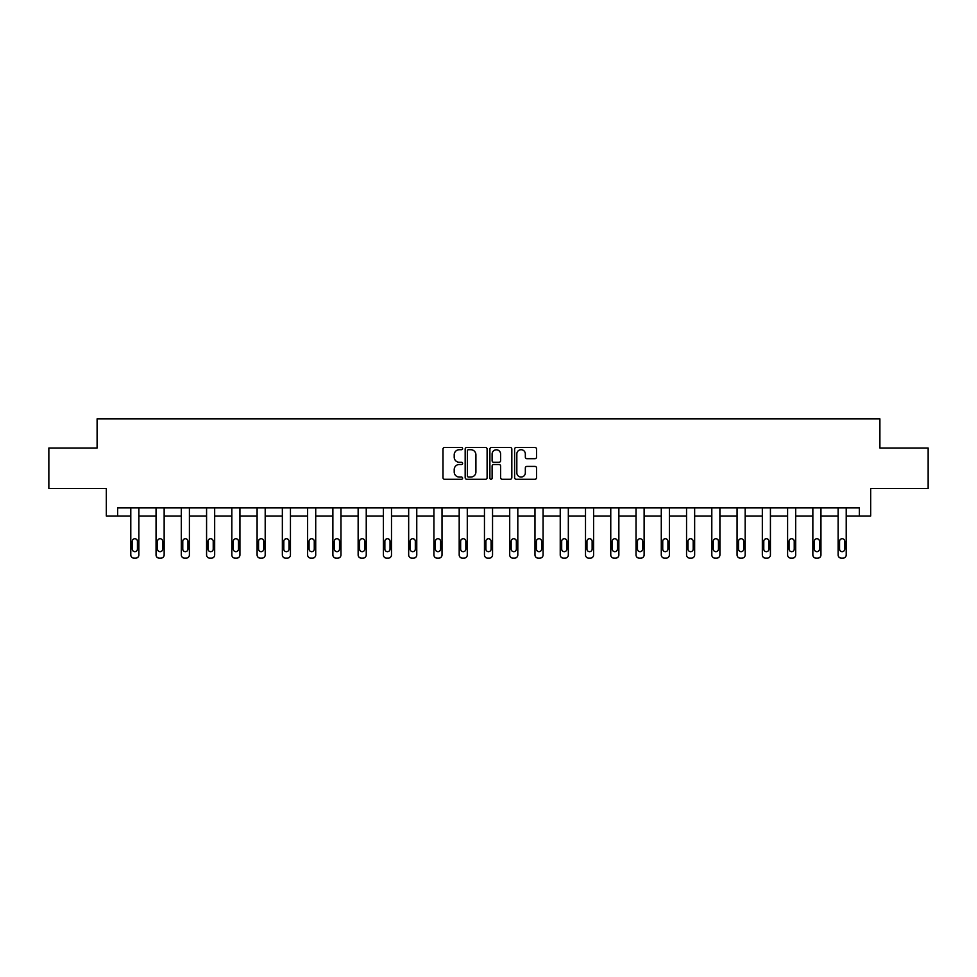<?xml version="1.0" encoding="UTF-8"?>
<svg xmlns="http://www.w3.org/2000/svg" width="977" height="977" viewBox="0 0 977 977"><rect width="100%" height="100%" fill="white"/><g stroke="black" fill="none" stroke-linecap="round" stroke-linejoin="round"><path stroke-width="1.47" d="M462.597 448.602A1.111 1.111 0 0 0 461.474 447.49L444.596 447.49A1.588 1.588 0 0 0 442.996 449.078L442.996 477.692A1.588 1.588 0 0 0 444.596 479.28L461.474 479.28A1.111 1.111 0 0 0 462.597 478.168A1.111 1.111 0 0 0 461.474 477.057L459.288 477.057A5.08 5.08 0 0 1 454.207 471.964L454.207 469.583A5.08 5.08 0 0 1 459.288 464.502L461.474 464.502A1.111 1.111 0 0 0 462.597 463.379A1.111 1.111 0 0 0 461.474 462.268L459.288 462.268A5.08 5.08 0 0 1 454.207 457.187L454.207 454.806A5.08 5.08 0 0 1 459.288 449.713L461.474 449.713A1.111 1.111 0 0 0 462.597 448.602M534.956 458.689A1.588 1.588 0 0 0 536.544 457.102L536.544 449.078A1.588 1.588 0 0 0 534.956 447.49L516.198 447.49A1.588 1.588 0 0 0 514.61 449.078L514.61 477.692A1.588 1.588 0 0 0 516.198 479.28L534.956 479.28A1.588 1.588 0 0 0 536.544 477.692L536.544 467.995A1.588 1.588 0 0 0 534.956 466.408L526.921 466.408A1.588 1.588 0 0 0 525.333 467.995L525.333 472.807A4.25 4.25 0 0 1 521.083 477.057A4.25 4.25 0 0 1 516.833 472.807L516.833 453.963A4.25 4.25 0 0 1 521.083 449.713A4.25 4.25 0 0 1 525.333 453.963L525.333 457.102A1.588 1.588 0 0 0 526.921 458.689L534.956 458.689M859.333 516.015L870.666 516.015L870.666 488.488L928.15 488.488L928.15 448.003L879.898 448.003L879.898 418.852L97.102 418.852L97.102 448.003L48.85 448.003L48.85 488.488L106.334 488.488L106.334 516.015L130.784 516.015L130.784 554.912A3.236 3.236 0 0 0 134.032 558.148L135.644 558.148A3.236 3.236 0 0 0 138.881 554.912L138.881 516.015L156.051 516.015L156.051 554.912A3.236 3.236 0 0 0 159.288 558.148L160.912 558.148A3.236 3.236 0 0 0 164.148 554.912L164.148 516.015L181.307 516.015L181.307 554.912A3.236 3.236 0 0 0 184.555 558.148L186.167 558.148A3.236 3.236 0 0 0 189.404 554.912L189.404 516.015L206.574 516.015L206.574 554.912A3.236 3.236 0 0 0 209.811 558.148L211.435 558.148A3.236 3.236 0 0 0 214.671 554.912L214.671 516.015L231.83 516.015L231.83 554.912A3.236 3.236 0 0 0 235.078 558.148L236.69 558.148A3.236 3.236 0 0 0 239.927 554.912L239.927 516.015L257.098 516.015L257.098 554.912A3.236 3.236 0 0 0 260.334 558.148L261.958 558.148A3.236 3.236 0 0 0 265.194 554.912L265.194 516.015L282.353 516.015L282.353 554.912A3.236 3.236 0 0 0 285.602 558.148L287.214 558.148A3.236 3.236 0 0 0 290.45 554.912L290.45 516.015L307.621 516.015L307.621 554.912A3.236 3.236 0 0 0 310.857 558.148L312.481 558.148A3.236 3.236 0 0 0 315.718 554.912L315.718 516.015L332.876 516.015L332.876 554.912A3.236 3.236 0 0 0 336.125 558.148L337.737 558.148A3.236 3.236 0 0 0 340.973 554.912L340.973 516.015L358.144 516.015L358.144 554.912A3.236 3.236 0 0 0 361.38 558.148L363.004 558.148A3.236 3.236 0 0 0 366.241 554.912L366.241 516.015L383.399 516.015L383.399 554.912A3.236 3.236 0 0 0 386.648 558.148L388.26 558.148A3.236 3.236 0 0 0 391.496 554.912L391.496 516.015L408.667 516.015L408.667 554.912A3.236 3.236 0 0 0 411.903 558.148L413.527 558.148A3.236 3.236 0 0 0 416.764 554.912L416.764 516.015L433.922 516.015L433.922 554.912A3.236 3.236 0 0 0 437.171 558.148L438.783 558.148A3.236 3.236 0 0 0 442.019 554.912L442.019 516.015L459.19 516.015L459.19 554.912A3.236 3.236 0 0 0 462.426 558.148L464.051 558.148A3.236 3.236 0 0 0 467.287 554.912L467.287 516.015L484.458 516.015L484.458 554.912A3.236 3.236 0 0 0 487.694 558.148L489.306 558.148A3.236 3.236 0 0 0 492.542 554.912L492.542 516.015L509.713 516.015L509.713 554.912A3.236 3.236 0 0 0 512.949 558.148L514.574 558.148A3.236 3.236 0 0 0 517.81 554.912L517.81 516.015L534.981 516.015L534.981 554.912A3.236 3.236 0 0 0 538.217 558.148L539.829 558.148A3.236 3.236 0 0 0 543.078 554.912L543.078 516.015L560.236 516.015L560.236 554.912A3.236 3.236 0 0 0 563.473 558.148L565.097 558.148A3.236 3.236 0 0 0 568.333 554.912L568.333 516.015L585.504 516.015L585.504 554.912A3.236 3.236 0 0 0 588.74 558.148L590.352 558.148A3.236 3.236 0 0 0 593.601 554.912L593.601 516.015L610.759 516.015L610.759 554.912A3.236 3.236 0 0 0 613.996 558.148L615.62 558.148A3.236 3.236 0 0 0 618.856 554.912L618.856 516.015L636.027 516.015L636.027 554.912A3.236 3.236 0 0 0 639.263 558.148L640.875 558.148A3.236 3.236 0 0 0 644.124 554.912L644.124 516.015L661.282 516.015L661.282 554.912A3.236 3.236 0 0 0 664.519 558.148L666.143 558.148A3.236 3.236 0 0 0 669.379 554.912L669.379 516.015L686.55 516.015L686.55 554.912A3.236 3.236 0 0 0 689.786 558.148L691.398 558.148A3.236 3.236 0 0 0 694.647 554.912L694.647 516.015L711.806 516.015L711.806 554.912A3.236 3.236 0 0 0 715.042 558.148L716.666 558.148A3.236 3.236 0 0 0 719.902 554.912L719.902 516.015L737.073 516.015L737.073 554.912A3.236 3.236 0 0 0 740.31 558.148L741.922 558.148A3.236 3.236 0 0 0 745.17 554.912L745.17 516.015L762.329 516.015L762.329 554.912A3.236 3.236 0 0 0 765.565 558.148L767.189 558.148A3.236 3.236 0 0 0 770.426 554.912L770.426 516.015L787.596 516.015L787.596 554.912A3.236 3.236 0 0 0 790.833 558.148L792.445 558.148A3.236 3.236 0 0 0 795.693 554.912L795.693 516.015L812.852 516.015L812.852 554.912A3.236 3.236 0 0 0 816.088 558.148L817.712 558.148A3.236 3.236 0 0 0 820.949 554.912L820.949 516.015L838.119 516.015L838.119 554.912A3.236 3.236 0 0 0 841.356 558.148L842.968 558.148A3.236 3.236 0 0 0 846.216 554.912L846.216 516.015L859.333 516.015L859.333 507.918L117.667 507.918L117.667 516.015M487.108 449.078A1.588 1.588 0 0 0 485.52 447.49L466.762 447.49A1.588 1.588 0 0 0 465.174 449.078L465.174 477.692A1.588 1.588 0 0 0 466.762 479.28L485.52 479.28A1.588 1.588 0 0 0 487.108 477.692L487.108 449.078M491.48 447.49L510.238 447.49A1.588 1.588 0 0 1 511.826 449.078L511.826 477.692A1.588 1.588 0 0 1 510.238 479.28L502.215 479.28A1.588 1.588 0 0 1 500.615 477.692L500.615 466.09A1.588 1.588 0 0 0 499.027 464.502L493.703 464.502A1.588 1.588 0 0 0 492.115 466.09L492.115 478.168A1.111 1.111 0 0 1 491.004 479.28A1.111 1.111 0 0 1 489.892 478.168L489.892 449.078A1.588 1.588 0 0 1 491.48 447.49M468.508 449.713A1.111 1.111 0 0 0 467.397 450.824L467.397 475.946A1.111 1.111 0 0 0 468.508 477.057L470.816 477.057A5.08 5.08 0 0 0 475.909 471.964L475.909 454.806A5.08 5.08 0 0 0 470.816 449.713L468.508 449.713M500.615 454.049A4.25 4.25 0 0 0 496.365 449.799A4.25 4.25 0 0 0 492.115 454.049L492.115 460.68A1.588 1.588 0 0 0 493.703 462.268L499.027 462.268A1.588 1.588 0 0 0 500.615 460.68L500.615 454.049M132.249 549.074A2.589 2.589 0 0 0 134.838 551.675A2.589 2.589 0 0 0 137.427 549.074A2.589 2.589 0 0 1 134.838 551.675A2.589 2.589 0 0 1 132.249 549.074L132.249 541.307A2.589 2.589 0 0 1 134.838 538.718A2.589 2.589 0 0 1 137.427 541.307L137.427 549.074M138.881 507.918L138.881 554.912M130.784 507.918L130.784 554.912M134.032 558.148L135.644 558.148M157.505 549.074A2.589 2.589 0 0 0 160.094 551.675A2.589 2.589 0 0 0 162.695 549.074A2.589 2.589 0 0 1 160.094 551.675A2.589 2.589 0 0 1 157.505 549.074L157.505 541.307A2.589 2.589 0 0 1 160.094 538.718A2.589 2.589 0 0 1 162.695 541.307L162.695 549.074M182.772 549.074A2.589 2.589 0 0 0 185.361 551.675A2.589 2.589 0 0 0 187.95 549.074A2.589 2.589 0 0 1 185.361 551.675A2.589 2.589 0 0 1 182.772 549.074L182.772 541.307A2.589 2.589 0 0 1 185.361 538.718A2.589 2.589 0 0 1 187.95 541.307L187.95 549.074M164.148 507.918L164.148 554.912M156.051 507.918L156.051 554.912M159.288 558.148L160.912 558.148M189.404 507.918L189.404 554.912M181.307 507.918L181.307 554.912M184.555 558.148L186.167 558.148M208.028 549.074A2.589 2.589 0 0 0 210.617 551.675A2.589 2.589 0 0 0 213.218 549.074A2.589 2.589 0 0 1 210.617 551.675A2.589 2.589 0 0 1 208.028 549.074L208.028 541.307A2.589 2.589 0 0 1 210.617 538.718A2.589 2.589 0 0 1 213.218 541.307L213.218 549.074M233.295 549.074A2.589 2.589 0 0 0 235.884 551.675A2.589 2.589 0 0 0 238.473 549.074A2.589 2.589 0 0 1 235.884 551.675A2.589 2.589 0 0 1 233.295 549.074L233.295 541.307A2.589 2.589 0 0 1 235.884 538.718A2.589 2.589 0 0 1 238.473 541.307L238.473 549.074M258.551 549.074A2.589 2.589 0 0 0 261.14 551.675A2.589 2.589 0 0 0 263.741 549.074A2.589 2.589 0 0 1 261.14 551.675A2.589 2.589 0 0 1 258.551 549.074L258.551 541.307A2.589 2.589 0 0 1 261.14 538.718A2.589 2.589 0 0 1 263.741 541.307L263.741 549.074M214.671 507.918L214.671 554.912M206.574 507.918L206.574 554.912M209.811 558.148L211.435 558.148M239.927 507.918L239.927 554.912M231.83 507.918L231.83 554.912M235.078 558.148L236.69 558.148M265.194 507.918L265.194 554.912M257.098 507.918L257.098 554.912M260.334 558.148L261.958 558.148M283.818 549.074A2.589 2.589 0 0 0 286.408 551.675A2.589 2.589 0 0 0 288.997 549.074A2.589 2.589 0 0 1 286.408 551.675A2.589 2.589 0 0 1 283.818 549.074L283.818 541.307A2.589 2.589 0 0 1 286.408 538.718A2.589 2.589 0 0 1 288.997 541.307L288.997 549.074M290.45 507.918L290.45 554.912M282.353 507.918L282.353 554.912M285.602 558.148L287.214 558.148M309.074 549.074A2.589 2.589 0 0 0 311.663 551.675A2.589 2.589 0 0 0 314.264 549.074A2.589 2.589 0 0 1 311.663 551.675A2.589 2.589 0 0 1 309.074 549.074L309.074 541.307A2.589 2.589 0 0 1 311.663 538.718A2.589 2.589 0 0 1 314.264 541.307L314.264 549.074M315.718 507.918L315.718 554.912M307.621 507.918L307.621 554.912M310.857 558.148L312.481 558.148M334.342 549.074A2.589 2.589 0 0 0 336.931 551.675A2.589 2.589 0 0 0 339.52 549.074A2.589 2.589 0 0 1 336.931 551.675A2.589 2.589 0 0 1 334.342 549.074L334.342 541.307A2.589 2.589 0 0 1 336.931 538.718A2.589 2.589 0 0 1 339.52 541.307L339.52 549.074M340.973 507.918L340.973 554.912M332.876 507.918L332.876 554.912M336.125 558.148L337.737 558.148M359.597 549.074A2.589 2.589 0 0 0 362.186 551.675A2.589 2.589 0 0 0 364.787 549.074A2.589 2.589 0 0 1 362.186 551.675A2.589 2.589 0 0 1 359.597 549.074L359.597 541.307A2.589 2.589 0 0 1 362.186 538.718A2.589 2.589 0 0 1 364.787 541.307L364.787 549.074M366.241 507.918L366.241 554.912M358.144 507.918L358.144 554.912M361.38 558.148L363.004 558.148M384.865 549.074A2.589 2.589 0 0 0 387.454 551.675A2.589 2.589 0 0 0 390.043 549.074A2.589 2.589 0 0 1 387.454 551.675A2.589 2.589 0 0 1 384.865 549.074L384.865 541.307A2.589 2.589 0 0 1 387.454 538.718A2.589 2.589 0 0 1 390.043 541.307L390.043 549.074M391.496 507.918L391.496 554.912M383.399 507.918L383.399 554.912M386.648 558.148L388.26 558.148M410.12 549.074A2.589 2.589 0 0 0 412.709 551.675A2.589 2.589 0 0 0 415.31 549.074A2.589 2.589 0 0 1 412.709 551.675A2.589 2.589 0 0 1 410.12 549.074L410.12 541.307A2.589 2.589 0 0 1 412.709 538.718A2.589 2.589 0 0 1 415.31 541.307L415.31 549.074M416.764 507.918L416.764 554.912M408.667 507.918L408.667 554.912M411.903 558.148L413.527 558.148M435.388 549.074A2.589 2.589 0 0 0 437.977 551.675A2.589 2.589 0 0 0 440.566 549.074A2.589 2.589 0 0 1 437.977 551.675A2.589 2.589 0 0 1 435.388 549.074L435.388 541.307A2.589 2.589 0 0 1 437.977 538.718A2.589 2.589 0 0 1 440.566 541.307L440.566 549.074M442.019 507.918L442.019 554.912M433.922 507.918L433.922 554.912M437.171 558.148L438.783 558.148M460.643 549.074A2.589 2.589 0 0 0 463.232 551.675A2.589 2.589 0 0 0 465.834 549.074A2.589 2.589 0 0 1 463.232 551.675A2.589 2.589 0 0 1 460.643 549.074L460.643 541.307A2.589 2.589 0 0 1 463.232 538.718A2.589 2.589 0 0 1 465.834 541.307L465.834 549.074M467.287 507.918L467.287 554.912M459.19 507.918L459.19 554.912M462.426 558.148L464.051 558.148M485.911 549.074A2.589 2.589 0 0 0 488.5 551.675A2.589 2.589 0 0 0 491.089 549.074A2.589 2.589 0 0 1 488.5 551.675A2.589 2.589 0 0 1 485.911 549.074L485.911 541.307A2.589 2.589 0 0 1 488.5 538.718A2.589 2.589 0 0 1 491.089 541.307L491.089 549.074M492.542 507.918L492.542 554.912M484.458 507.918L484.458 554.912M487.694 558.148L489.306 558.148M511.166 549.074A2.589 2.589 0 0 0 513.768 551.675A2.589 2.589 0 0 0 516.357 549.074A2.589 2.589 0 0 1 513.768 551.675A2.589 2.589 0 0 1 511.166 549.074L511.166 541.307A2.589 2.589 0 0 1 513.768 538.718A2.589 2.589 0 0 1 516.357 541.307L516.357 549.074M517.81 507.918L517.81 554.912M509.713 507.918L509.713 554.912M512.949 558.148L514.574 558.148M536.434 549.074A2.589 2.589 0 0 0 539.023 551.675A2.589 2.589 0 0 0 541.612 549.074A2.589 2.589 0 0 1 539.023 551.675A2.589 2.589 0 0 1 536.434 549.074L536.434 541.307A2.589 2.589 0 0 1 539.023 538.718A2.589 2.589 0 0 1 541.612 541.307L541.612 549.074M543.078 507.918L543.078 554.912M534.981 507.918L534.981 554.912M538.217 558.148L539.829 558.148M561.69 549.074A2.589 2.589 0 0 0 564.291 551.675A2.589 2.589 0 0 0 566.88 549.074A2.589 2.589 0 0 1 564.291 551.675A2.589 2.589 0 0 1 561.69 549.074L561.69 541.307A2.589 2.589 0 0 1 564.291 538.718A2.589 2.589 0 0 1 566.88 541.307L566.88 549.074M568.333 507.918L568.333 554.912M560.236 507.918L560.236 554.912M563.473 558.148L565.097 558.148M586.957 549.074A2.589 2.589 0 0 0 589.546 551.675A2.589 2.589 0 0 0 592.135 549.074A2.589 2.589 0 0 1 589.546 551.675A2.589 2.589 0 0 1 586.957 549.074L586.957 541.307A2.589 2.589 0 0 1 589.546 538.718A2.589 2.589 0 0 1 592.135 541.307L592.135 549.074M593.601 507.918L593.601 554.912M585.504 507.918L585.504 554.912M588.74 558.148L590.352 558.148M612.213 549.074A2.589 2.589 0 0 0 614.814 551.675A2.589 2.589 0 0 0 617.403 549.074A2.589 2.589 0 0 1 614.814 551.675A2.589 2.589 0 0 1 612.213 549.074L612.213 541.307A2.589 2.589 0 0 1 614.814 538.718A2.589 2.589 0 0 1 617.403 541.307L617.403 549.074M618.856 507.918L618.856 554.912M610.759 507.918L610.759 554.912M613.996 558.148L615.62 558.148M637.48 549.074A2.589 2.589 0 0 0 640.069 551.675A2.589 2.589 0 0 0 642.658 549.074A2.589 2.589 0 0 1 640.069 551.675A2.589 2.589 0 0 1 637.48 549.074L637.48 541.307A2.589 2.589 0 0 1 640.069 538.718A2.589 2.589 0 0 1 642.658 541.307L642.658 549.074M644.124 507.918L644.124 554.912M636.027 507.918L636.027 554.912M639.263 558.148L640.875 558.148M662.736 549.074A2.589 2.589 0 0 0 665.337 551.675A2.589 2.589 0 0 0 667.926 549.074A2.589 2.589 0 0 1 665.337 551.675A2.589 2.589 0 0 1 662.736 549.074L662.736 541.307A2.589 2.589 0 0 1 665.337 538.718A2.589 2.589 0 0 1 667.926 541.307L667.926 549.074M669.379 507.918L669.379 554.912M661.282 507.918L661.282 554.912M664.519 558.148L666.143 558.148M688.003 549.074A2.589 2.589 0 0 0 690.592 551.675A2.589 2.589 0 0 0 693.182 549.074A2.589 2.589 0 0 1 690.592 551.675A2.589 2.589 0 0 1 688.003 549.074L688.003 541.307A2.589 2.589 0 0 1 690.592 538.718A2.589 2.589 0 0 1 693.182 541.307L693.182 549.074M694.647 507.918L694.647 554.912M686.55 507.918L686.55 554.912M689.786 558.148L691.398 558.148M713.259 549.074A2.589 2.589 0 0 0 715.86 551.675A2.589 2.589 0 0 0 718.449 549.074A2.589 2.589 0 0 1 715.86 551.675A2.589 2.589 0 0 1 713.259 549.074L713.259 541.307A2.589 2.589 0 0 1 715.86 538.718A2.589 2.589 0 0 1 718.449 541.307L718.449 549.074M719.902 507.918L719.902 554.912M711.806 507.918L711.806 554.912M715.042 558.148L716.666 558.148M738.527 549.074A2.589 2.589 0 0 0 741.116 551.675A2.589 2.589 0 0 0 743.705 549.074A2.589 2.589 0 0 1 741.116 551.675A2.589 2.589 0 0 1 738.527 549.074L738.527 541.307A2.589 2.589 0 0 1 741.116 538.718A2.589 2.589 0 0 1 743.705 541.307L743.705 549.074M745.17 507.918L745.17 554.912M737.073 507.918L737.073 554.912M740.31 558.148L741.922 558.148M763.782 549.074A2.589 2.589 0 0 0 766.383 551.675A2.589 2.589 0 0 0 768.972 549.074A2.589 2.589 0 0 1 766.383 551.675A2.589 2.589 0 0 1 763.782 549.074L763.782 541.307A2.589 2.589 0 0 1 766.383 538.718A2.589 2.589 0 0 1 768.972 541.307L768.972 549.074M770.426 507.918L770.426 554.912M762.329 507.918L762.329 554.912M765.565 558.148L767.189 558.148M789.05 549.074A2.589 2.589 0 0 0 791.639 551.675A2.589 2.589 0 0 0 794.228 549.074A2.589 2.589 0 0 1 791.639 551.675A2.589 2.589 0 0 1 789.05 549.074L789.05 541.307A2.589 2.589 0 0 1 791.639 538.718A2.589 2.589 0 0 1 794.228 541.307L794.228 549.074M795.693 507.918L795.693 554.912M787.596 507.918L787.596 554.912M790.833 558.148L792.445 558.148M814.305 549.074A2.589 2.589 0 0 0 816.906 551.675A2.589 2.589 0 0 0 819.495 549.074A2.589 2.589 0 0 1 816.906 551.675A2.589 2.589 0 0 1 814.305 549.074L814.305 541.307A2.589 2.589 0 0 1 816.906 538.718A2.589 2.589 0 0 1 819.495 541.307L819.495 549.074M820.949 507.918L820.949 554.912M812.852 507.918L812.852 554.912M816.088 558.148L817.712 558.148M839.573 549.074A2.589 2.589 0 0 0 842.162 551.675A2.589 2.589 0 0 0 844.751 549.074A2.589 2.589 0 0 1 842.162 551.675A2.589 2.589 0 0 1 839.573 549.074L839.573 541.307A2.589 2.589 0 0 1 842.162 538.718A2.589 2.589 0 0 1 844.751 541.307L844.751 549.074M846.216 507.918L846.216 554.912M838.119 507.918L838.119 554.912M841.356 558.148L842.968 558.148"/></g></svg>
